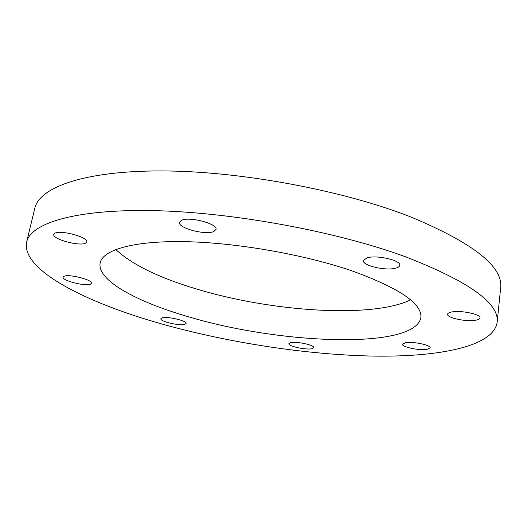 <?xml version="1.0" encoding="UTF-8"?>
<svg xmlns="http://www.w3.org/2000/svg" width="527" height="527" viewBox="0 0 527 527"><rect width="100%" height="100%" fill="white"/><g stroke="black" fill="none" stroke-linecap="round" stroke-linejoin="round"><path stroke-width="0.79" d="M497.126 322.484L500.65 288.038C503.45 266.728 473.253 242.927 410.059 216.643C341.878 190.016 239.212 171.012 161.519 170.926C83.595 170.794 39.327 187.5 34.762 208.402L26.646 242.064C30.678 223.329 74.775 209.074 153.324 210.629C231.643 212.15 335.646 231.241 404.835 256.53C468.971 281.418 499.728 303.4 497.126 322.484C493.186 346.852 437.963 357.22 372.549 356.074C306.213 354.678 229.41 342.86 162.586 324.191C86.705 302.972 21.014 270.153 26.646 242.064M352.649 271.109C304.909 254.64 236.926 242.67 185.201 241.669C133.371 240.668 102.805 249.884 100.189 262.861C96.586 280.272 136.967 301.978 188.818 316.865C280.206 344.315 414.736 349.836 420.849 317.669C422.358 303.796 399.624 288.276 352.649 271.109M115.749 249.495C131.539 264.225 157.705 277.156 194.246 288.309C268.968 311.457 370.837 318.894 410.612 299.896M426.916 349.394C419.268 350.718 401.581 346.983 402.483 344.217L405.494 342.721C412.944 341.292 431.152 345.106 430.137 347.866L426.916 349.394M311.806 348.755C305.601 350.06 287.926 346.16 288.868 343.67L290.785 342.616C296.806 341.219 314.929 345.198 313.875 347.668L311.806 348.755M184.812 324.382C179.582 326.081 159.747 321.417 160.86 318.716L162.026 317.873C167.039 316.062 187.355 320.831 186.103 323.499L184.812 324.382M90.492 284.119C85.657 286.662 61.705 280.601 63.141 277.149L63.925 276.359C68.457 273.651 93.035 279.877 91.395 283.269L90.492 284.119M85.723 243.059C80.124 246.708 51.936 239.139 53.78 234.396L54.637 233.369C59.834 229.469 88.859 237.275 86.744 241.926L85.723 243.059M213.89 231.478C205.853 235.503 177.553 228.046 179.47 222.315L181.295 220.431C188.877 216.11 218.165 223.804 215.978 229.462L213.89 231.478M395.856 268.118C385.968 271.135 361.937 265.555 363.373 260.522L366.917 257.887C376.443 254.64 401.37 260.358 399.749 265.371C399.552 266.55 398.254 267.466 395.856 268.118M475.716 320.205C466.428 322.063 446.56 317.86 447.594 314.224C447.746 313.255 449.07 312.518 451.567 312.024C460.598 310.014 481.151 314.309 479.992 317.939C479.82 318.967 478.397 319.724 475.716 320.205"/></g></svg>
